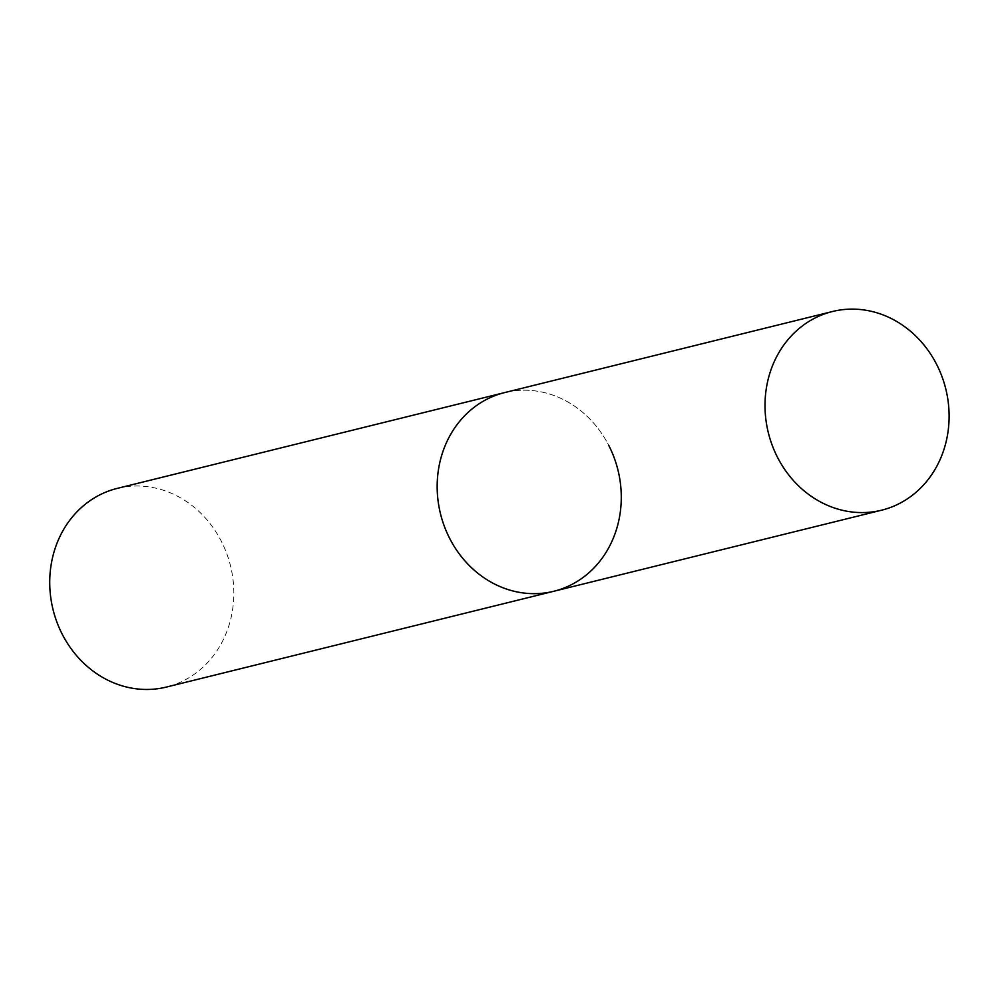 <?xml version="1.0" encoding="UTF-8"?>
<svg xmlns="http://www.w3.org/2000/svg" width="999" height="999" viewBox="0 0 999 999"><rect width="100%" height="100%" fill="white"/><g stroke="black" fill="none" stroke-linecap="round" stroke-linejoin="round"><path stroke-width="0.75" stroke-dasharray="5 3.75" d="M553.796 591.271A102.335 91.384 76.1 0 0 575.536 582.429A102.335 91.384 76.1 0 0 614.06 457.43A102.335 91.384 76.1 0 0 504.657 392.582A102.335 91.384 -103.9 0 1 608.778 445.454M117.208 488.399A102.335 91.384 -103.9 0 1 221.328 541.258A102.335 91.384 -103.9 0 1 166.346 687.075"/><path stroke-width="1.5" d="M449.662 538.399A102.335 91.384 -103.9 0 1 504.657 392.582A102.335 91.384 76.1 0 0 482.917 401.423A102.335 91.384 76.1 0 0 444.393 526.411A102.335 91.384 76.1 0 0 553.796 591.271A102.335 91.384 -103.9 0 1 449.662 538.399M608.778 445.454A102.335 91.384 -103.9 0 1 553.796 591.271L166.346 687.075A102.335 91.384 -103.9 0 1 62.225 634.203A102.335 91.384 -103.9 0 1 117.208 488.399L832.492 311.513A102.335 91.384 76.1 0 0 810.751 320.342A102.335 91.384 76.1 0 0 772.227 445.342A102.335 91.384 76.1 0 0 881.63 510.189A102.335 91.384 76.1 0 0 903.371 501.348A102.335 91.384 76.1 0 0 941.895 376.361A102.335 91.384 76.1 0 0 832.492 311.513M553.796 591.271L881.63 510.189"/></g></svg>

